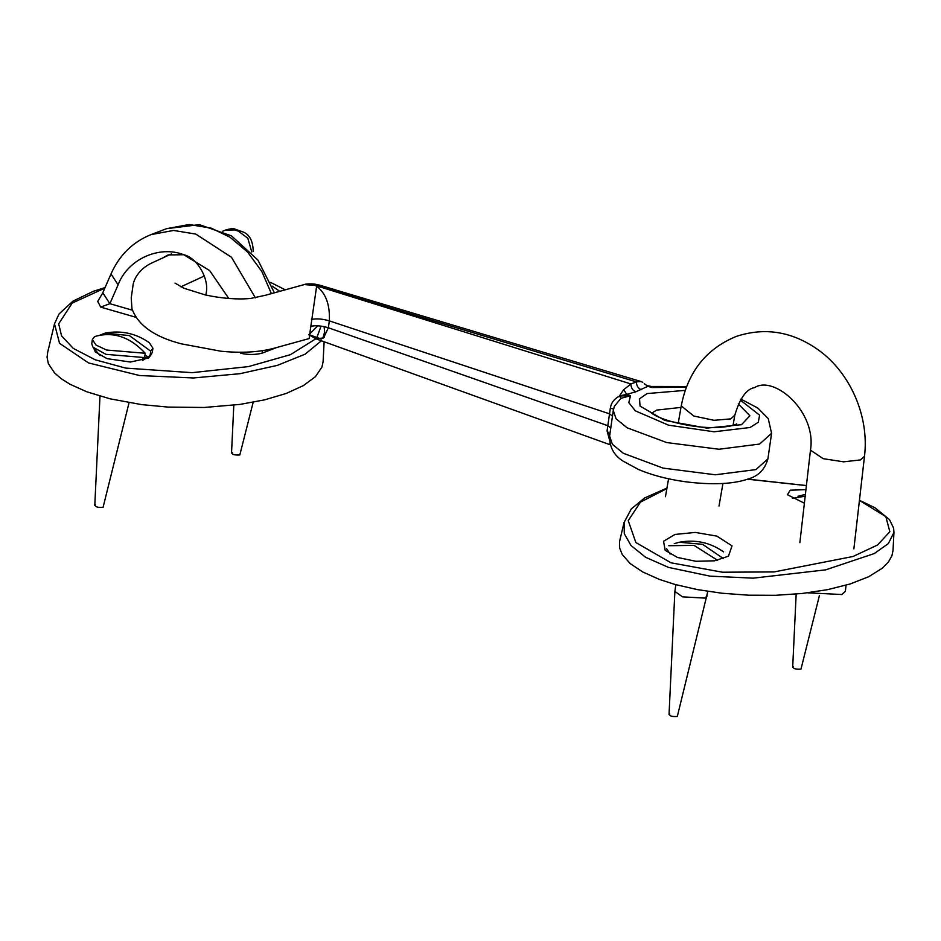 <?xml version="1.0" encoding="UTF-8"?>
<svg xmlns="http://www.w3.org/2000/svg" width="941" height="941" viewBox="0 0 941 941"><rect width="100%" height="100%" fill="white"/><g stroke="black" fill="none" stroke-linecap="round" stroke-linejoin="round"><path stroke-width="1.41" d="M846.065 585.22L845.359 591.383L841.842 594.512L807.684 592.83M716.807 536.111L695.305 532.418L675.003 534.441L663.534 541.263L665.169 550.32L677.414 557.425L695.928 561.295L714.69 560.801L728.452 556.166L732.039 545.851L716.807 536.111M805.943 489.638L790.193 490.202L787.452 494.743L804.39 503.223M666.946 488.108L644.538 498.001L631.293 508.916L624.083 522.49L624.295 533.688L631.011 545.521L645.573 557.26L668.486 567.399L710.008 576.151L753.106 578.162L825.622 569.858L874.283 553.567L888.375 543.569L893.95 532.406L893.021 550.426L891.939 555.731L888.351 562.095L882.282 568.235L868.649 576.739L850.123 583.996L827.657 589.642L802.073 593.489L775.466 595.3L748.518 595.194L721.912 593.23L697.187 589.572L674.756 584.385L659.429 579.433L642.774 571.987L630.188 563.577L622.224 554.461L619.684 548.133L619.519 541.71L624.071 522.455M797.956 496.272L805.39 494.472M805.19 496.189L792.487 498.365M793.369 666.604C792.84 668.616 795.38 669.451 800.979 669.11L819.435 595.488M674.297 543.627L679.367 542.239L702.598 544.321L723.429 558.625M717.548 560.271L693.999 545.368L668.828 545.721M669.71 713.96C669.18 715.972 671.709 716.807 677.32 716.466L707.832 591.383M675.838 584.69L674.885 591.395L682.484 596.853L704.75 598.088L707.15 596.053M666.616 548.662L670.11 554.096M648.867 386.163L650.666 386.963M614.367 406.289L620.978 398.325L630.505 395.726L619.766 395.985C614.379 398.619 611.238 402.666 610.344 408.123L607.063 430.919L609.403 439.471M609.933 434.66L607.063 430.919M613.614 409.123L610.344 408.123M620.978 398.325L619.472 395.879L623.718 389.656L626.706 394.408L635.798 391.809L647.89 386.292L644.256 383.705M623.718 389.656L630.964 383.963L636.434 381.87L641.103 381.552L642.785 382.352M619.472 395.879L626.706 394.408L630.505 395.726L628.811 402.654L635.375 410.864L668.51 425.167L714.019 431.778L750.048 427.508L758.27 422.274L759.61 415.181L740.308 400.054M686.365 387.198L651.866 387.539L647.89 386.292L644.209 383.646M609.862 443.27L610.144 444.446M309.318 335.02L315.988 338.831L323.539 337.937L328.35 327.774L329.35 320.881C330.079 304.39 325.61 292.639 315.929 285.629L630.964 383.963C630.964 387.774 632.575 390.386 635.798 391.809M304.096 284.629L304.355 284.558C307.178 283.312 315.764 284.1 315.294 284.241L319.952 285.229L316.035 285.57M315.694 285.558L316.599 286.511L309.518 335.455L308.636 334.514M171.368 253.976L151.336 263.198C139.539 268.808 133.375 279.23 132.904 286.276L131.234 297.874L131.94 308.648C137.88 325.127 154.324 336.854 181.284 343.83L221.017 351.24C240.755 353.157 257.963 352.287 272.631 348.64L309.201 338.56L309.518 335.455M315.811 285.511L304.331 284.57L265.656 295.215L250.588 298.462C237.203 299.673 222.123 298.509 205.361 294.956L183.824 288.217L175.038 283.123M238.379 231.157L247.836 238.261L251.765 252.023M224.77 230.333L234.532 229.922L238.402 231.145M304.355 284.558L316.047 285.499L636.434 381.87C636.434 385.669 638.045 388.292 641.268 389.715M309.401 334.278L317.811 325.809M317.246 285.135L316.047 285.499M105.039 287.605L93.335 291.31L72.904 301.167L59.012 314L54.484 323.869L59.542 343.289L88.513 362.92L139.597 375.53L193.458 377.964L239.931 373.695L277.348 365.379L305.013 354.239L321.422 340.783M322.822 338.419L324.621 332.044L324.116 326.633M324.127 341.759L323.104 361.615L321.94 367.072L315.47 376.647L303.437 385.587L286.229 393.456L264.703 399.831L240.049 404.395L204.115 407.477L168.074 407.088L141.668 404.618L110.026 398.808L86.831 391.797L70.234 384.363L61.412 378.835L54.578 372.954L48.344 363.626L47.05 357.204L47.697 352.193M276.772 347.5L262.198 353.134L262.457 350.711M241.19 352.216L240.778 353.287C248.33 354.922 255.47 354.863 262.198 353.134M97.793 301.367L100.663 307.107L109.874 303.696L118.107 284.841C127.623 259.387 158.994 245.013 183.789 254.74C197.175 257.752 209.467 278.971 206.15 293.321L205.856 295.062M151.56 354.169L148.584 358.015L130.423 362.038L107.098 358.65L95.264 351.922L93.724 348.076M163.04 257.716L168.157 254.929L183.789 254.74L209.643 270.573L228.781 298.473M97.582 301.661L102.804 292.816L109.874 303.696L132.422 310.212M272.137 286.099L279.795 291.334M232.204 452.456C231.674 454.468 234.215 455.303 239.814 454.962L253.176 402.254M99.958 335.137L105.121 333.102L129.399 335.584L150.701 351.181L150.078 355.486L148.325 356.651L144.902 355.522M150.125 355.451L152.289 352.546L152.912 348.252L149.384 342.783C135.998 333.361 121.248 330.126 105.121 333.102M144.608 357.58L145.232 353.275C129.917 336.796 113.038 331.232 94.582 336.584L92.371 339.525L91.748 343.818L93.006 347.217L105.968 354.334L144.608 357.58L142.856 358.744L148.325 356.651L142.444 360.568M150.701 351.181L152.912 348.252M95.464 504.823C94.935 506.834 97.464 507.67 103.075 507.328L129.058 402.713M92.371 339.525L95.994 345.053L106.592 350.028L145.232 353.275M733.051 425.344L734.815 415.204L730.757 418.886L714.007 420.309L693.764 416.016L681.26 405.889L678.214 423.356M799.862 542.651L810.472 450.116L823.21 458.679L843.618 461.831L860.427 459.926L864.485 456.314C869.378 416.816 850.688 373.271 818.67 350.158C792.581 331.561 765.127 326.974 736.321 336.396C706.185 348.793 687.824 371.954 681.26 405.889M859.439 500.412L885.857 516.68L889.833 531.712L877.577 544.992L853.075 556.484L774.09 571.928L722.417 572.21L671.027 562.812L635.857 542.534L628.235 520.632L640.456 502.129L666.863 488.579M747.495 479.204L806.402 485.603M767.903 458.843L755.952 469.594L715.278 474.782L663.087 468.112L623.401 453.315L612.391 444.317L609.603 436.036C609.403 447.081 613.944 455.468 623.213 461.172L638.586 469.535C652.066 475.205 667.604 479.275 685.177 481.733C711.725 485.074 732.545 484.215 747.636 479.157C758.128 476.381 764.88 469.606 767.903 458.843L771.585 433.307L759.634 444.046L718.948 449.245L666.769 442.576L627.082 427.779L616.073 418.769L613.285 410.499L609.603 436.036M610.838 428.073L607.839 425.685L328.35 327.774C321.681 325.751 315.717 325.28 310.459 326.339M612.544 416.216L609.556 413.828L329.35 320.881C322.681 318.87 316.717 318.387 311.447 319.446M685.213 390.374L647.067 393.573L639.527 398.819L640.045 406.112L664.781 420.427L706.809 428.12L741.484 424.685L749.906 415.757L738.273 403.912M309.354 334.761L321.375 339.078M180.872 286.829L204.303 275.984M651.643 413.158L656.642 410.1L680.99 407.418M733.31 423.85L734.039 425.038M321.046 326.104L316.917 337.478M315.835 338.772L290.463 354.675L248.424 366.602L191.999 372.671L125.623 368.084L95.217 359.791L73.28 348.393L61.577 335.89L58.671 323.833L72.234 303.061L104.804 288.146M100.663 307.107L135.892 317.282M102.781 292.804L111.003 273.949L118.107 284.841M255.387 297.827L231.462 257.246L195.763 234.074L173.567 230.451L151.078 234.591L166.545 228.675L189.023 224.534L211.219 228.145L229.98 237.203L247.542 252L261.857 271.514L271.396 293.651M665.452 496.707L668.569 478.793M719.006 506.035L722.935 483.486M853.875 548.85L864.485 456.314M810.472 450.116C816.894 411.723 774.09 374.918 754.588 387.598C746.495 388.927 739.897 398.125 734.815 415.204M893.95 532.383L893.609 528.101L889.504 519.632L875.001 507.787L859.451 500.283M806.413 485.544L747.742 479.122M803.026 494.872L805.39 494.448M796.168 594.065L792.687 667.251M679.367 542.239C695.493 539.264 710.243 542.498 723.629 551.932M674.885 591.395L669.027 714.607M647.302 385.669L651.301 386.457L686.624 386.516M740.908 399.102L757.846 408.076L768.244 418.592L771.585 433.307M614.379 406.241L613.285 410.499M315.988 338.831L610.25 444.799M319.94 285.229L641.103 381.552M224.77 230.345L222.758 231.239M224.993 230.227C230.392 228.569 233.827 228.24 235.297 229.239L243.531 232.156C249.777 234.815 253 241.272 253.235 251.529M736.58 423.897C737.473 423.438 733.698 426.932 715.336 427.52C692.835 428.39 660.735 420.298 651.713 413.217L649.513 411.358M54.484 323.869L47.532 352.922M324.621 332.044L324.363 337.231M111.003 273.949C119.425 255.093 132.775 241.966 151.078 234.591M274.407 292.816L257.869 259.998L231.498 235.873L199.292 224.628L166.545 228.675M270.702 282.476L285.288 289.816M233.803 405.206L231.521 453.103M100.052 355.639L93.006 347.217M99.981 396.137L94.782 505.47"/></g></svg>
